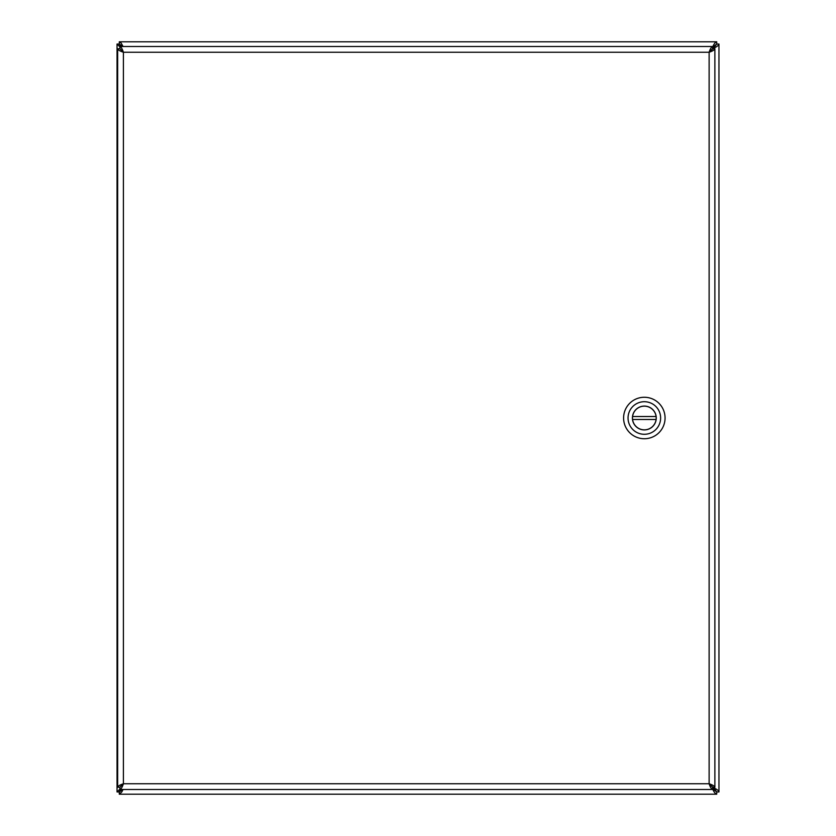 <?xml version="1.0" encoding="UTF-8"?>
<svg xmlns="http://www.w3.org/2000/svg" width="836" height="836" viewBox="0 0 836 836"><rect width="100%" height="100%" fill="white"/><g stroke="black" fill="none" stroke-linecap="round" stroke-linejoin="round"><path stroke-width="1.25" d="M709.597 51.957L712.648 48.906M712.794 48.749L713.212 48.331C716.703 46.9 718.615 45.478 718.96 44.047L718.96 791.953C718.615 790.522 716.703 789.1 713.212 787.669L712.794 787.251M712.648 787.094L709.586 784.043M119.903 789.111L117.04 791.953L117.04 44.047L119.903 46.9M121.199 789.497L119.255 791.953L120.593 789.497M121.199 46.502L119.255 44.047L120.593 46.502M122.119 789.497L119.287 791.985L122.756 789.497M712.627 788.452L716.713 791.985L712.429 788.452C713.86 791.943 715.282 793.855 716.713 794.2L119.287 794.2L121.732 792.037L123.07 789.497M123.07 46.502L121.126 43.054L119.287 41.8L716.713 41.8C715.282 42.145 713.86 44.057 712.429 47.547L716.713 44.015L713.212 48.331L712.627 47.547M122.119 46.502L119.287 44.015L122.746 46.502M713.212 787.669L716.745 791.953L713.212 787.251M716.745 44.047L718.96 44.047M718.96 791.953L716.745 791.953M119.287 44.015L119.287 41.8M716.713 41.8L716.713 44.015M119.255 791.953L117.04 791.953M117.04 44.047L119.255 44.047M716.713 791.985L716.713 794.2M119.287 794.2L119.287 791.985M119.903 46.502L119.903 48.718L123.404 52.25L123.404 783.75L709.127 783.75L709.127 52.25L123.404 52.25C122.234 48.76 121.063 46.847 119.903 46.502L712.627 46.502C711.457 46.847 710.287 48.76 709.127 52.25C712.606 51.08 714.529 49.92 714.874 48.749L714.874 787.251C714.529 786.08 712.606 784.92 709.127 783.75C710.287 787.24 711.457 789.153 712.627 789.497L119.903 789.497C121.063 789.153 122.234 787.24 123.404 783.75L119.872 787.251L117.657 787.251L117.657 48.749C118.001 49.92 119.914 51.08 123.404 52.25L119.872 48.749L117.657 48.749M119.903 789.497L119.903 787.282L123.404 783.75C119.914 784.92 118.001 786.08 117.657 787.251M714.874 787.251L712.648 787.251L709.127 783.75L712.627 787.282L712.627 789.497M712.627 46.502L712.627 48.718L709.127 52.25L712.648 48.749L714.874 48.749M644.337 438.733A20.733 20.733 0 0 1 626.373 407.634A20.733 20.733 0 0 1 662.29 407.634A20.733 20.733 0 0 1 644.337 438.733M644.337 401.708A16.292 16.292 0 0 1 660.628 418A16.292 16.292 0 0 1 644.337 434.292A16.292 16.292 0 0 1 628.045 418A16.292 16.292 0 0 1 644.337 401.708M644.337 429.923A11.923 11.923 0 0 0 654.661 412.043A11.923 11.923 0 0 0 634.012 412.043A11.923 11.923 0 0 0 644.337 429.923M656.093 419.484L632.58 419.484A11.85 11.85 0 0 0 656.093 419.484A11.85 11.85 0 0 0 656.093 416.516L632.58 416.516A11.85 11.85 0 0 1 656.093 416.516M632.58 416.516A11.85 11.85 0 0 0 632.58 419.484M122.787 51.289L122.787 51.863M121.826 784.785L122.338 785.37"/></g></svg>

